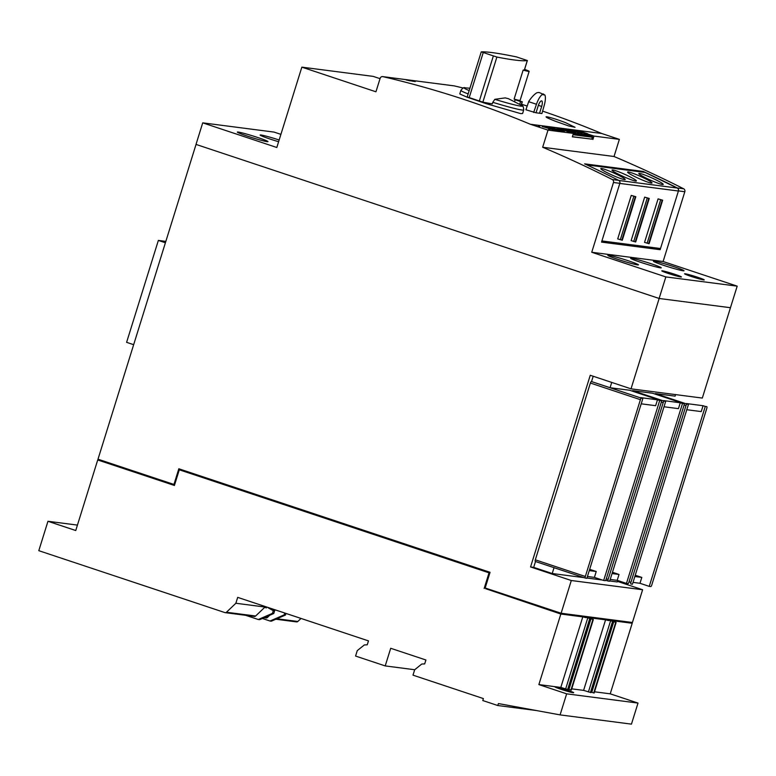 <?xml version="1.0" encoding="UTF-8"?>
<svg xmlns="http://www.w3.org/2000/svg" width="776" height="776" viewBox="0 0 776 776"><rect width="100%" height="100%" fill="white"/><g stroke="black" fill="none" stroke-linecap="round" stroke-linejoin="round"><path stroke-width="1.16" d="M567.402 690.165A9.875 0.572 -162.7 0 1 573.697 692.696A9.875 0.572 -162.7 0 1 561.145 689.35A9.875 0.572 -162.7 0 1 554.85 686.828A9.875 0.572 -162.7 0 1 567.402 690.165M565.452 122.618L575.055 127.312L568.75 125.974L555.684 121.347C547.652 118.204 544.713 116.691 546.847 116.798C550.64 117.457 556.838 119.397 565.452 122.618M539.543 113.238L541.667 106.438A5.548 1.746 108.4 0 0 541.687 106.39A5.548 1.746 108.4 0 0 541.667 100.909A5.548 1.746 108.4 0 0 538.156 105.963L536.032 112.792L525.915 109.775L528.679 101.685A12.338 3.87 -71.6 0 1 528.815 101.297C531.822 96.884 534.577 94.012 537.06 92.674L539.068 92.47L544.839 94.963A12.338 3.87 -71.6 0 1 544.248 105.284L541.92 113.548L536.032 112.792M697.643 277.265A10.282 0.592 -162.7 0 1 704.201 279.903A10.282 0.592 -162.7 0 1 691.135 276.421A10.282 0.592 -162.7 0 1 684.568 273.792A10.282 0.592 -162.7 0 1 697.643 277.265M674.858 274.316A10.282 0.592 -162.7 0 1 681.415 276.954A10.282 0.592 -162.7 0 1 668.34 273.472A10.282 0.592 -162.7 0 1 661.783 270.834A10.282 0.592 -162.7 0 1 674.858 274.316M673.81 266.653A16.044 0.931 -162.7 0 1 684.044 270.766A16.044 0.931 -162.7 0 1 663.655 265.344A16.044 0.931 -162.7 0 1 653.421 261.231A16.044 0.931 -162.7 0 1 673.81 266.653M651.025 263.704A16.044 0.931 -162.7 0 1 661.259 267.817A16.044 0.931 -162.7 0 1 640.869 262.385A16.044 0.931 -162.7 0 1 630.626 258.272A16.044 0.931 -162.7 0 1 651.025 263.704M278.613 141.736A16.044 0.931 -162.7 0 1 270.368 139.137A16.044 0.931 -162.7 0 1 260.135 135.024A16.044 0.931 -162.7 0 1 279.156 140M628.23 260.755A16.044 0.931 -162.7 0 1 638.464 264.868A16.044 0.931 -162.7 0 1 618.074 259.436A16.044 0.931 -162.7 0 1 607.841 255.323A16.044 0.931 -162.7 0 1 628.23 260.755M257.739 137.507A16.044 0.931 -162.7 0 1 267.972 141.62A16.044 0.931 -162.7 0 1 247.583 136.188A16.044 0.931 -162.7 0 1 237.349 132.075A16.044 0.931 -162.7 0 1 257.739 137.507M468.151 93.925A32.902 1.911 -162.7 0 1 460.886 90.356L459.77 93.944L466.968 97.136L485.689 103.509L520.812 113.645L522.597 113.519L523.713 109.93A32.902 1.911 -162.7 0 1 521.938 110.008A32.902 1.911 -162.7 0 1 492.789 102.296L492.304 103.858A276.178 16.005 17.3 0 1 482.856 102.141L496.892 57.055L481.285 51.866A276.178 16.005 -162.7 0 1 516.467 56.9L527.311 60.518A276.178 16.005 -162.7 0 1 496.892 57.055M494.826 99.328L505.157 97.892L508.348 98.668L521.598 105.381A30.429 1.765 -162.7 0 1 521.947 105.604A30.429 1.765 -162.7 0 1 520.696 106.128A30.429 1.765 -162.7 0 1 494.826 99.328L492.789 102.296M529.154 71.363L520.114 100.376A11.106 0.64 -162.7 0 1 519.522 100.395A11.106 0.64 -162.7 0 1 514.11 99.105L523.14 70.102A11.106 0.64 17.3 0 0 528.553 71.392A11.106 0.64 17.3 0 0 529.154 71.363A11.106 0.64 17.3 0 0 524.595 69.384M460.886 90.356L460.886 90.356C462.806 87.969 464.106 87.116 464.805 87.804A30.429 1.765 -162.7 0 1 465.212 87.824L469.916 88.26M655.254 179.518A13.367 1.29 -155.9 0 1 663.218 184.436A13.367 1.29 -155.9 0 1 646.786 178.422A13.367 1.29 -155.9 0 1 638.823 173.504A13.367 1.29 -155.9 0 1 655.254 179.518M644.051 178.073A13.367 1.29 -155.9 0 1 652.015 182.99A13.367 1.29 -155.9 0 1 635.583 176.976A13.367 1.29 -155.9 0 1 627.619 172.049A13.367 1.29 -155.9 0 1 644.051 178.073M628.424 176.045A13.367 1.29 -155.9 0 1 636.388 180.963A13.367 1.29 -155.9 0 1 619.956 174.949A13.367 1.29 -155.9 0 1 611.992 170.031A13.367 1.29 -155.9 0 1 628.424 176.045M617.221 174.59A13.367 1.29 -155.9 0 1 625.184 179.518A13.367 1.29 -155.9 0 1 608.762 173.494A13.367 1.29 -155.9 0 1 600.799 168.576A13.367 1.29 -155.9 0 1 617.221 174.59M606.095 242.704L606.454 241.53L609.063 241.86L608.694 243.043L601.798 241.278M652.975 248.776L653.343 247.593L655.943 247.932L655.575 249.106L652.975 248.776L646.951 246.768M586.646 164.793L644.691 172.311A1.649 1.562 97.4 0 1 645.147 172.447L677.196 188.025A2.464 2.338 97.4 0 1 678.418 191.012L660.502 248.524L601.904 240.938M620.296 239.765L633.856 196.26L631.257 195.397L617.706 238.901L622.207 240.182M622.284 240.24L635.835 196.726L631.257 195.397M633.856 196.26L635.35 196.677L621.799 240.191M635.35 196.677L622.197 240.24M633.711 241.501L647.262 197.996L644.672 197.133L631.121 240.638L635.622 241.918M635.689 241.976L649.25 198.462L644.672 197.133M647.262 197.996L648.765 198.413L635.214 241.928M648.765 198.413L635.602 241.976M647.126 243.237L660.677 199.733L658.087 198.869L644.536 242.384L649.037 243.654M649.105 243.713L662.655 200.198L658.087 198.869M660.677 199.733L662.18 200.15L648.629 243.664M662.18 200.15L649.017 243.713M737.2 286.15L663.102 261.502L684.83 191.73A2.464 2.338 -82.6 0 0 683.646 188.772A1233.772 1169.189 -82.6 0 0 614.029 156.5L542.667 147.256A1233.772 1169.189 97.4 0 1 612.283 179.528A2.464 2.338 97.4 0 1 613.467 182.496L591.739 252.268L665.837 276.916L737.2 286.15L730.449 307.713L659.154 298.479L196.008 144.414L202.72 122.85L276.819 147.498L301.845 67.143L375.943 91.791L380.143 78.318A2.464 2.338 97.4 0 1 382.898 76.649A1028.142 974.326 97.4 0 1 530.357 124.257L601.72 133.491A1028.142 974.326 -82.6 0 0 542.599 111.123M407.817 80.122L412.861 81.257L407.817 80.122M561.514 131.154L550.368 127.497L561.514 131.154M554.491 128.215L553.501 128.05M564.375 131.532L553.433 128.224L563.715 131.115M554.132 128.137L553.472 128.147M563.638 131.28L562.978 131.28M552.735 127.914L554.559 128.147M556.285 130.475L545.13 126.818L556.285 130.475M557.682 130.591L553.346 129.068M558.904 130.669L557.75 130.601M553.337 129.165L557.702 130.513M548.991 127.322L559.884 130.95L548.981 127.371M559.467 130.892L558.895 130.708M554.374 129.204L553.812 129.01M553.822 128.981L552.716 128.874M549.971 129.553L549.233 129.32M549.214 129.417L548.554 129.408M539.708 126.265L538.311 126.022M543.287 126.731L554.656 130.271L543.016 126.692M542.259 126.556L542.987 126.789M411.173 80.83L408.574 80.219L411.522 80.82A1028.142 974.326 -82.6 0 0 409.437 80.335L409.544 80.345A1028.142 974.326 97.4 0 1 414.006 81.402L412.182 81.073A1028.142 974.326 -82.6 0 0 411.532 80.917L411.193 80.782M413.608 81.325A1028.142 974.326 -82.6 0 0 411.823 80.898L411.658 80.937A1028.142 974.326 97.4 0 1 412.26 81.082L413.608 81.325M410.601 80.549L411.29 80.714A1028.142 974.326 97.4 0 1 411.484 80.752L414.937 81.499A1028.142 974.326 97.4 0 1 415.238 81.567L411.396 80.743A1028.142 974.326 -82.6 0 0 411.173 80.694L410.63 80.558M410.553 80.859L409.65 80.743A1028.142 974.326 -82.6 0 0 409.214 80.646L406.285 79.957A1028.142 974.326 -82.6 0 0 405.993 79.889L409.35 80.665A1028.142 974.326 97.4 0 1 409.738 80.752L410.426 80.849A1028.142 974.326 -82.6 0 0 410.174 80.782L410.281 80.801A1028.142 974.326 97.4 0 1 410.553 80.859L410.543 80.879M530.357 124.257L548.002 130.125L573.396 133.414L556.722 127.865L578.915 131.066M587.626 133.967L593.97 136.081L619.364 139.37L601.72 133.491M546.013 116.856L546.847 116.798M527.195 106.04A1028.142 974.326 -82.6 0 0 521.54 104.246M463.253 88.037A1028.142 974.326 -82.6 0 0 454.261 85.893A2.464 2.338 -82.6 0 0 453.824 85.835M467.249 96.942L482.856 102.141M514.537 101.549L515.206 99.406M524.411 69.84L527.311 60.518M524.382 69.927A276.178 16.005 -162.7 0 1 523.14 70.102M469.189 90.569A30.429 1.765 -162.7 0 1 464.805 87.804M573.221 131.901L572.319 133.006L572.688 131.833L565.675 129.32L575.123 132.153L568.284 130.261L572.688 131.833M575.123 132.153L574.754 133.326L572.901 132.929M573.852 133.21L574.221 132.036M572.319 133.006L571.32 132.677M570.36 130.048L578.479 132.036L573.823 130.378L581.719 133.006L570.399 129.931M579.284 132.686L578.915 133.87L577.334 133.54M577.926 133.734L578.285 132.56M581.719 133.006L581.35 134.18L578.993 133.637M580.341 134.054L580.71 132.871M585.725 133.52L585.356 134.704L584.551 134.597L584.92 133.414L577.839 130.901L584.92 133.414M584.551 134.597L583.93 134.394M587.306 134.917L587.296 134.956A8.526 0.495 -162.7 0 1 585.928 134.762L586.297 133.588L584.784 133.084L585.938 133.23L578.945 131.037A11.174 0.65 -162.7 0 1 580.535 131.28L582.155 131.823A9.079 0.524 17.3 0 0 580.807 131.542L581.728 131.93A40.468 2.347 17.3 0 0 583.232 132.298L587.684 133.763A8.526 0.495 -162.7 0 1 586.297 133.588M587.296 134.956L587.665 133.782L587.325 134.946M585.928 134.762L585.395 134.588M579.119 132.143L574.318 130.446L576.374 130.708L584.26 133.336L579.158 132.017M584.26 133.336L583.892 134.51L581.379 134.093M581.845 134.248L582.213 133.065M572.533 131.29L567.731 129.592L569.778 129.854L577.664 132.483L572.572 131.163M577.664 132.483L577.305 133.656L574.783 133.23M575.249 133.394L575.617 132.211M571.602 131.697A8.526 0.495 -162.7 0 1 570.234 131.503L562.881 128.961A11.174 0.65 -162.7 0 1 564.472 129.204L566.092 129.747A9.079 0.524 17.3 0 0 564.744 129.466L565.665 129.844A40.468 2.347 17.3 0 0 567.169 130.213L571.621 131.687L571.301 132.715L571.602 131.697M569.991 132.279L570.234 131.503M568.478 131.774L568.721 130.999M568.333 131.726L568.624 130.785M567.217 131.357L567.489 130.513M565.423 130.766L565.655 130.009M563.357 130.077L563.589 129.32M562.862 128.971L562.6 129.825L562.872 128.991M591.787 139.166L572.378 136.683M521.103 105.09L522.132 101.772L520.57 101.569L519.716 104.304M520.57 101.569L515.138 99.764M522.132 101.772L515.157 99.706M533.655 112.481L536.468 104.275A12.338 3.87 -71.6 0 1 542.104 94.604L543.481 93.944M591.836 139.127L572.339 136.828L573.396 133.414M593.97 136.081L592.913 139.486M601.536 242.112L619.849 183.32A2.464 2.338 -82.6 0 0 618.666 180.352A1233.772 1169.189 -82.6 0 0 584.619 163.852L643.217 171.438A1233.772 1169.189 97.4 0 1 677.264 187.947A2.464 2.338 97.4 0 1 678.447 190.906L660.143 249.697L601.536 242.112M643.013 172.088L643.217 171.438M655.836 248.271L660.143 249.697M380.036 78.657L373.207 76.388L301.845 67.143M280.912 134.364L274.083 132.095L202.72 122.85M619.364 139.37L614.029 156.5M548.002 130.125L542.667 147.256M591.739 252.268L663.102 261.502M665.837 276.916L659.125 298.469M631.014 388.834L659.154 298.479L730.458 307.713L702.319 398.069L631.014 388.834L590.264 375.274L530.561 566.955L571.311 580.516L561.116 613.253L485.165 587.985L490.054 572.3L178.829 468.772L173.95 484.457L97.999 459.188L196.037 144.423M180.274 469.257L180.071 469.897M174.707 484.554L173.95 484.457M571.311 580.516L642.615 589.75L632.421 622.478L561.116 613.253M165.831 241.394L158.352 240.424L165.404 242.772M158.352 240.424L126.604 342.342L133.656 344.69M686.789 409.718L701.232 411.59L703.066 405.712L705.287 406.449L649.24 586.375L639.987 583.29L641.81 577.412L635.243 575.229M630.888 583.988L630.917 583.998A1.649 0.514 -71.6 0 1 630.917 583.998L632.45 584.202L688.487 404.277L686.265 403.53L703.066 405.712M664.004 406.769L678.437 408.642L680.271 402.754L682.492 403.501L626.455 583.426L617.192 580.341L619.025 574.463L612.448 572.271M608.103 581.03L605.687 580.235L608.132 581.049A1.649 0.514 -71.6 0 1 608.132 581.049L609.655 581.243L665.701 401.318L663.47 400.581L680.271 402.754M641.209 403.821L655.652 405.683L657.485 399.805L659.707 400.542L603.67 580.467L594.406 577.393L596.23 571.514L589.663 569.322M585.308 578.081L535.353 561.465A1.649 0.514 -71.6 0 1 535.324 561.455L585.337 578.091A1.649 0.514 -71.6 0 0 585.366 578.101L586.869 578.295L642.906 398.369L640.685 397.632L657.485 399.805M634.836 576.51L641.81 577.412M630.917 583.998A1.649 0.514 -71.6 0 1 630.917 582.369L685.984 405.576A1.649 0.514 -71.6 0 1 686.993 404.083L688.487 404.277M705.287 406.449L706.781 406.643A1.649 0.514 -71.6 0 1 706.81 406.653A1.649 0.514 -71.6 0 1 706.82 408.273L651.753 585.065A1.649 0.514 -71.6 0 1 650.744 586.569L649.24 586.375M639.987 583.29L633.012 582.388M654.973 394.033A1.649 0.514 -71.6 0 1 655.497 393.607L675.13 396.148L675.605 394.606M535.324 561.455A1.649 0.514 -71.6 0 1 535.324 559.826L590.381 383.043A1.649 0.514 -71.6 0 1 591.39 381.54L610.082 387.719L611.731 382.423M610.082 387.719L629.714 390.26A1.649 0.514 -71.6 0 1 629.743 390.27A1.649 0.514 -71.6 0 1 629.773 390.279M583.969 577.635L552.211 573.522L554.025 567.683M617.706 580.506L617.26 581.952L609.742 580.972M606.754 580.593L605.542 580.429M602.283 580.012L586.947 578.023M632.178 391.085A1.649 0.514 -71.6 0 1 632.702 390.648L652.5 393.219A1.649 0.514 -71.6 0 1 652.529 393.219A1.649 0.514 -71.6 0 1 652.558 393.238M612.051 573.561L619.025 574.463M608.132 581.049A1.649 0.514 -71.6 0 1 608.122 579.42L663.189 402.628A1.649 0.514 -71.6 0 1 664.198 401.124L665.701 401.318M682.492 403.501L683.995 403.695A1.649 0.514 -71.6 0 1 684.025 403.695A1.649 0.514 -71.6 0 1 684.025 405.324L628.958 582.116A1.649 0.514 -71.6 0 1 627.949 583.62L626.455 583.426M617.192 580.341L610.217 579.439M589.265 570.602L596.23 571.514M585.337 578.091A1.649 0.514 -71.6 0 1 585.337 576.471L640.404 399.679A1.649 0.514 -71.6 0 1 641.413 398.175L642.906 398.369M659.707 400.542L661.2 400.736A1.649 0.514 -71.6 0 1 661.239 400.746A1.649 0.514 -71.6 0 1 661.239 402.375L606.172 579.168A1.649 0.514 -71.6 0 1 605.164 580.661L603.67 580.467M594.406 577.393L587.432 576.49M552.211 573.522L533.684 567.363L535.508 561.514M591.554 381.559L593.203 376.253M533.684 567.363L530.561 566.955M642.615 589.75L617.434 581.37M546.614 608.423L543.879 608.074L544.034 607.569M103.887 461.148L103.732 461.652L174.503 485.194M489.889 572.804L180.856 470.004L179.295 469.8L174.416 485.475L97.718 459.964L102.015 460.527M543.879 608.074L485.708 588.722L485.863 588.218M567.974 689.573L560.805 687.429L582.786 616.872L560.844 614.029L485.708 588.722M585.996 617.657L582.786 616.872M77.435 525.1L47.957 521.278L75.747 530.522L97.718 459.964M571.291 690.01L568.178 689.204M590.759 692.522L583.601 690.378L605.571 619.82L587.471 617.473L592.922 619.461L586.103 617.298M583.601 690.378L571.737 688.846M608.782 620.606L605.571 619.82M628.191 621.935L632.207 623.264L610.266 620.431L616.037 622.459L608.898 620.247M594.077 692.958L590.963 692.153M560.805 687.429L538.864 684.587L566.655 693.831L638.017 703.075L610.227 693.831L594.532 691.794M538.864 684.587L560.844 614.029M484.146 588.518L489.035 572.833L179.295 469.8M489.035 572.833L489.85 572.94M47.957 521.278L38.8 550.679L224.924 612.594A1.649 1.562 -82.6 0 0 226.456 612.245L235.865 603.262L237.689 597.375L368.474 640.889L367.261 644.808L364.351 644.943L357.27 650.618L355.573 656.059L385.216 665.915L390.706 648.28L425.908 659.988L424.685 663.907L421.775 664.043L414.694 669.717L412.997 675.159L483.399 698.584L482.788 700.544L497.794 705.529L498.405 703.57L560.088 714.89L631.451 724.134L638.017 703.075M566.655 693.831L560.088 714.89M265.819 617.89A1.649 1.562 -82.6 0 0 267.342 617.531L269.709 615.281M274.462 610.741L275.344 609.897M262.366 618.472L270.029 621.023L284.191 614.864L284.763 613.04M270.029 621.023L271.328 621.188L285.49 615.028L285.985 613.447M284.191 614.864L285.49 615.028M301.001 618.443L297.819 621.479A1.649 1.562 97.4 0 1 296.568 621.906L275.858 619.219M235.865 603.262L266.605 607.239M254.101 616.377A1.649 1.562 -82.6 0 0 255.624 616.018L264.694 607.356L266.469 607.676M266.672 607.016L266.391 607.918L264.694 607.356M245.72 615.32L258.301 619.51L272.473 613.341L273.307 610.654L268.709 608.122A4.113 3.899 97.4 0 1 267.769 607.385M273.307 610.654L274.617 610.819L270.009 608.287A4.113 3.899 97.4 0 1 269.524 607.967M258.301 619.51L259.611 619.675L273.773 613.515L274.617 610.819M272.473 613.341L273.773 613.515M385.216 665.915L414.694 669.736M497.794 705.529L536.129 710.496M610.227 693.831L632.207 623.264M645.147 172.447L586.879 164.9M677.196 188.025L618.87 180.478M678.418 191.012L619.82 183.417M454.261 85.893L382.898 76.649M479.296 101.123L493.332 56.037M469.17 97.747L483.205 52.671M591.826 139.185L592.389 137.226A0.825 0.776 -82.6 0 0 591.894 136.198L587.393 134.704L591.894 136.198L573.28 133.792M591.778 139.195L592.389 137.226L572.989 134.723M591.923 136.207L591.894 136.198A0.825 0.825 0 0 1 592.437 137.226M542.104 94.604L544.839 94.963M528.679 101.685L536.468 104.275M538.36 105.342L541.667 106.438M683.646 188.772L677.264 187.947M618.666 180.352L612.283 179.528M684.83 191.73L678.447 190.906M619.849 183.32L613.467 182.496M630.917 582.369L629.074 581.757M686.993 404.083L655.497 393.607M685.984 405.576L684.122 404.965M608.122 579.42L606.289 578.809M664.198 401.124L632.702 390.648M683.995 403.695L652.5 393.219L684.025 403.695M663.189 402.628L661.336 402.016M640.404 399.679L590.381 383.043M641.413 398.175L591.39 381.54M585.337 576.471L535.324 559.826M661.2 400.736L629.714 390.26L661.239 400.746M565.626 689.03L587.597 618.472M567.954 689.631L589.925 619.073M567.625 689.592L589.605 619.035M568.944 689.457L590.924 618.899M571.272 690.068L593.252 619.5M570.952 690.019L592.922 619.461M588.412 691.979L610.392 621.421M590.74 692.58L612.72 622.022M590.42 692.541L612.39 621.983M594.067 693.017L616.037 622.459M593.737 692.968L615.717 622.41M591.739 692.415L613.709 621.857M276.896 618.773L297.819 621.479M226.456 612.245L255.624 616.018M265.169 617.25L267.342 617.531M268.709 608.122L270.009 608.287M523.713 109.93C523.49 106.875 522.898 105.429 521.947 105.604M515.245 99.415L514.575 101.569M527.37 60.489L524.44 69.898M481.246 51.885L467.2 96.961M521.249 105.177L522.306 101.763M382.684 76.611L454.047 85.855M590.022 619.073L568.042 689.631M593.339 619.5L571.359 690.058M612.807 622.022L590.827 692.58M616.125 622.449L594.154 693.007M254.373 616.435L225.205 612.662M266.09 617.958L264.141 617.706"/></g></svg>
